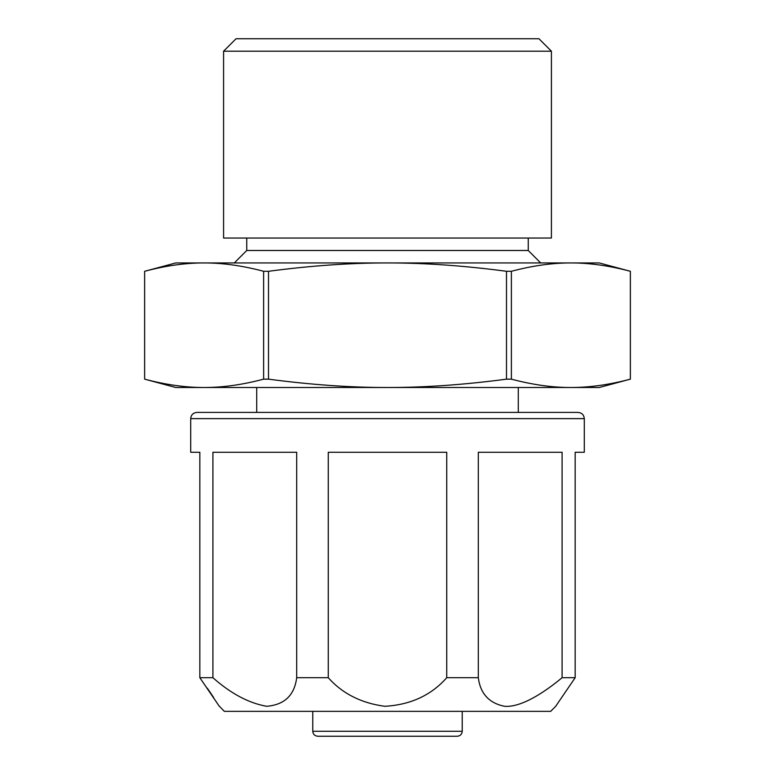 <?xml version="1.0" encoding="UTF-8"?>
<svg xmlns="http://www.w3.org/2000/svg" width="775" height="775" viewBox="0 0 775 775"><rect width="100%" height="100%" fill="white"/><g stroke="black" fill="none" stroke-linecap="round" stroke-linejoin="round"><path stroke-width="1.16" d="M462.229 711.343L462.229 731.271C461.939 734.293 460.272 735.959 457.25 736.25L317.75 736.25C314.698 735.93 313.032 734.264 312.771 731.271L312.771 711.343M551.413 51.208L538.954 38.75L236.046 38.75L223.588 51.208L551.413 51.208L551.413 238.032L223.588 238.032L223.588 51.208M518.281 387.5L518.281 412.407M570.875 387.5C552.43 387.558 532.599 384.778 511.384 379.159L511.384 271.289C532.599 265.67 552.43 262.89 570.875 262.948C589.32 262.89 609.15 265.67 630.366 271.289L630.366 379.159C609.15 384.778 589.32 387.558 570.875 387.5L599.24 387.5L630.375 379.159L630.375 271.289L599.24 262.948L387.5 262.948C424.39 262.89 464.051 265.67 506.482 271.289L506.482 379.159C464.051 384.778 424.39 387.558 387.5 387.5C350.61 387.558 310.949 384.778 268.518 379.159L268.518 271.289C310.949 265.67 350.61 262.89 387.5 262.948L204.125 262.948C222.57 262.89 242.401 265.67 263.616 271.289L263.616 379.159C242.401 384.778 222.57 387.558 204.125 387.5C185.68 387.558 165.85 384.778 144.634 379.159L144.634 271.289C165.85 265.67 185.68 262.89 204.125 262.948L175.76 262.948L144.625 271.289L144.625 379.159L175.76 387.5L570.875 387.5M268.518 379.159L263.616 379.159M511.384 379.159L506.482 379.159M263.616 271.289L268.518 271.289M506.482 271.289L511.384 271.289M540.698 262.948L528.25 250.49L246.75 250.49L234.302 262.948M246.75 250.49L246.75 238.032M584.292 418.636C583.924 414.858 581.851 412.784 578.063 412.407L196.937 412.407C193.12 412.813 191.037 414.887 190.708 418.636L584.292 418.636L584.292 452.271L575.166 452.271L575.166 677.708L562.088 677.708C544.312 692.482 521.149 707.653 504.515 706.296C489.064 703.138 480.335 693.606 478.311 677.708L446.739 677.708C431.181 695.301 410.537 704.833 384.807 706.296C361.237 703.138 342.395 693.606 328.261 677.708L296.689 677.708C294.452 695.301 284.444 704.833 266.668 706.296C248.794 703.138 230.873 693.606 212.912 677.708L199.834 677.708L219.315 706.296L199.834 677.708L199.834 452.271L190.708 452.271L190.708 418.636M212.912 677.708L212.912 452.271L296.689 452.271L296.689 677.708M328.261 677.708L328.261 452.271L446.739 452.271L446.739 677.708M478.311 677.708L478.311 452.271L562.088 452.271L562.088 677.708M219.102 705.957L224.333 711.343L550.667 711.343L555.646 706.354M575.166 677.708L555.685 706.296L575.166 677.708M213.619 697.461L207.332 688.2M462.229 731.271L312.771 731.271M256.719 387.5L256.719 412.407M528.25 250.49L528.25 238.032"/></g></svg>
